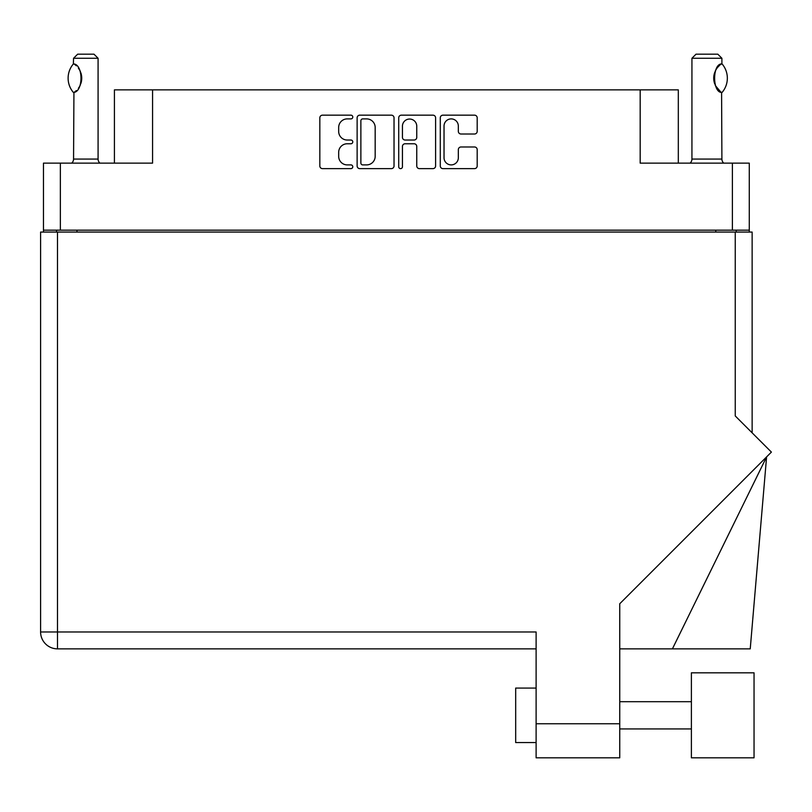 <?xml version="1.0" encoding="UTF-8"?>
<svg xmlns="http://www.w3.org/2000/svg" width="812" height="812" viewBox="0 0 812 812"><rect width="100%" height="100%" fill="white"/><g stroke="black" fill="none" stroke-linecap="round" stroke-linejoin="round"><path stroke-width="1.22" d="M444.032 157.741A7.156 7.156 0 0 0 451.188 164.897A7.156 7.156 0 0 0 458.333 157.741L458.333 149.652A2.669 2.669 0 0 1 461.013 146.982L474.512 146.982A2.669 2.669 0 0 1 477.192 149.652L477.192 165.963A2.669 2.669 0 0 1 474.512 168.632L442.966 168.632A2.669 2.669 0 0 1 440.287 165.963L440.287 117.831A2.669 2.669 0 0 1 442.966 115.162L474.512 115.162A2.669 2.669 0 0 1 477.192 117.831L477.192 131.331A2.669 2.669 0 0 1 474.512 134.01L461.013 134.01A2.669 2.669 0 0 1 458.333 131.331L458.333 126.053A7.156 7.156 0 0 0 451.188 118.897A7.156 7.156 0 0 0 444.032 126.053L444.032 157.741M400.58 168.632A1.868 1.868 0 0 0 402.447 166.764L402.447 146.444A2.669 2.669 0 0 1 405.127 143.765L414.079 143.765A2.669 2.669 0 0 1 416.759 146.444L416.759 165.963A2.669 2.669 0 0 0 419.428 168.632L432.938 168.632A2.669 2.669 0 0 0 435.608 165.963L435.608 117.831A2.669 2.669 0 0 0 432.938 115.162L401.382 115.162A2.669 2.669 0 0 0 398.712 117.831L398.712 166.764A1.868 1.868 0 0 0 400.58 168.632M749.273 232.07L749.273 163.141L749.273 230.161L43.462 230.161L43.462 163.141L43.462 232.07M394.033 165.963L394.033 117.831A2.669 2.669 0 0 0 391.354 115.162L359.807 115.162A2.669 2.669 0 0 0 357.128 117.831L357.128 165.963A2.669 2.669 0 0 0 359.807 168.632L391.354 168.632A2.669 2.669 0 0 0 394.033 165.963M347.231 118.897L350.916 118.897A1.868 1.868 0 0 0 352.784 117.029A1.868 1.868 0 0 0 350.916 115.162L322.506 115.162A2.669 2.669 0 0 0 319.827 117.831L319.827 165.963A2.669 2.669 0 0 0 322.506 168.632L350.916 168.632A1.868 1.868 0 0 0 352.784 166.764A1.868 1.868 0 0 0 350.916 164.897L347.231 164.897A8.556 8.556 0 0 1 338.675 156.34L338.675 152.321A8.556 8.556 0 0 1 347.231 143.765L350.916 143.765A1.868 1.868 0 0 0 352.784 141.897A1.868 1.868 0 0 0 350.916 140.029L347.231 140.029A8.556 8.556 0 0 1 338.675 131.473L338.675 127.454A8.556 8.556 0 0 1 347.231 118.897M43.462 163.141L152.565 163.141L152.565 89.868L678.314 89.868L678.314 163.141M640.181 89.868L640.181 163.141L749.273 163.141M114.421 163.141L114.421 89.868L152.565 89.868M56.535 232.07L56.535 230.161M362.741 118.897A1.868 1.868 0 0 0 360.873 120.775L360.873 163.019A1.868 1.868 0 0 0 362.741 164.897L366.618 164.897A8.556 8.556 0 0 0 375.174 156.34L375.174 127.454A8.556 8.556 0 0 0 366.618 118.897L362.741 118.897M416.759 126.185A7.156 7.156 0 0 0 409.603 119.039A7.156 7.156 0 0 0 402.447 126.185L402.447 137.35A2.669 2.669 0 0 0 405.127 140.029L414.079 140.029A2.669 2.669 0 0 0 416.759 137.35L416.759 126.185M736.2 230.161L736.2 232.07L736.2 230.161M754.043 757.819L754.043 672.823L691.388 672.823L691.388 757.819L754.043 757.819L691.388 757.819M536.113 742.564L515.681 742.564L515.681 688.079L536.113 688.079M735.246 232.07L735.246 415.947L771.4 452.091L619.749 603.752L619.749 757.819L536.113 757.819L536.113 631.969L57.49 631.969L57.49 232.07L752.135 232.07L752.135 432.837M40.6 232.07L40.6 631.969L40.6 232.07L57.49 232.07M536.113 648.859L57.49 648.859L57.49 631.969L40.6 631.969A16.89 16.89 0 0 0 57.49 648.859A16.89 16.89 0 0 1 40.6 631.969M672.417 648.859L766.589 456.912L750.237 648.859L619.749 648.859M73.364 92.416L73.933 92.416L73.364 92.416A21.934 21.934 0 0 1 73.364 63.945L73.933 63.945C83.331 65.072 83.331 91.299 73.933 92.416L73.557 159.061A5.451 5.451 0 0 1 71.72 163.141M73.557 159.061L98.079 159.061A5.451 5.451 0 0 0 99.927 163.141M98.079 159.061L98.079 58.271L73.557 58.271L73.364 63.945M73.557 58.271L77.647 54.181L93.989 54.181L98.079 58.271M73.933 63.945A16.89 16.89 0 0 1 74.846 64.574M75.932 65.437L75.222 64.858A16.89 16.89 0 0 1 76.328 65.792L76.054 65.549M78.358 68.046A16.89 16.89 0 0 1 80.459 71.74M81.738 78.175L80.845 72.765A16.89 16.89 0 0 1 80.835 83.616L80.875 83.514M80.459 84.631A16.89 16.89 0 0 1 78.378 88.295M76.328 90.568A16.89 16.89 0 0 1 75.201 91.523M74.856 91.786A16.89 16.89 0 0 1 73.933 92.416L74.836 91.797M81.068 82.885L81.738 78.236M80.449 71.73L80.134 70.999M79.962 70.654L78.378 68.086M690.088 163.141A5.451 5.451 0 0 0 691.936 159.061L721.898 159.061A5.451 5.451 0 0 0 723.746 163.141M691.936 159.061L691.936 58.271L721.898 58.271L721.898 63.712L720.812 64.432M719.351 65.599L717.676 67.325M715.768 70.126L715.118 71.476M714.428 73.374L713.728 78.165M713.728 78.185L714.712 83.88A16.89 16.89 0 0 1 714.722 72.461M715.555 85.828L720.559 91.746M721.898 159.061L721.594 92.466A16.89 16.89 0 0 1 715.128 84.905M691.936 58.271L696.016 54.181L717.818 54.181L721.898 58.271M722.061 63.904A21.934 21.934 0 0 1 722.061 92.456L721.594 92.456C712.317 92.355 712.317 63.996 721.594 63.904A16.89 16.89 0 0 0 720.751 64.473M715.108 71.486A16.89 16.89 0 0 1 719.879 65.143M60.352 163.141L60.352 230.161M732.383 230.161L732.383 163.141M715.768 232.07L715.768 230.161M76.967 230.161L76.967 232.07M536.113 723.766L619.749 723.766M691.388 728.943L619.749 728.943M691.388 701.7L619.749 701.7"/></g></svg>
